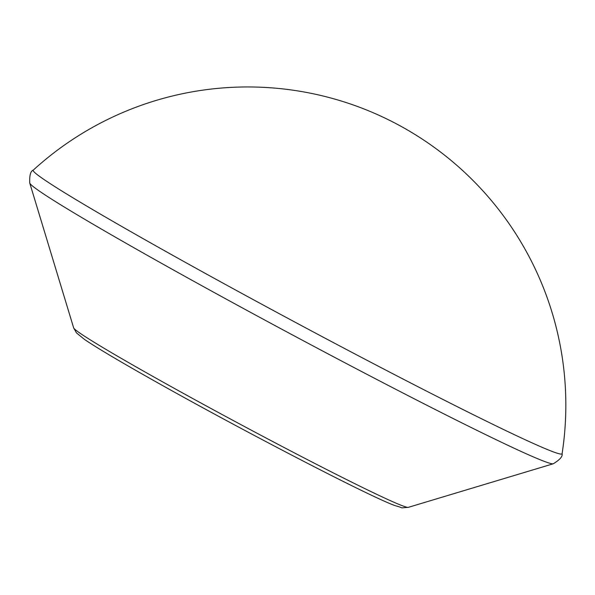 <?xml version="1.0" encoding="UTF-8"?>
<svg xmlns="http://www.w3.org/2000/svg" width="595" height="595" viewBox="0 0 595 595"><rect width="100%" height="100%" fill="white"/><g stroke="black" fill="none" stroke-linecap="round" stroke-linejoin="round"><path stroke-width="0.89" d="M151.301 243.281A300.051 10.152 -151.8 0 1 33.253 170.14C30.59 171.033 29.423 175.332 29.75 183.044A297.195 10.056 -151.8 0 0 146.757 255.017A297.195 10.056 -151.8 0 0 409.442 396.344A297.195 10.056 -151.8 0 0 553.283 463.765C559.888 459.764 562.825 456.41 562.096 453.695A300.051 10.152 -151.8 0 1 517.94 436.358A300.051 10.152 -151.8 0 1 151.301 243.281M148.46 373.913A189.976 6.426 -151.8 0 1 73.661 327.904L76.487 332.917L84.46 339.41C96.137 347.368 118.227 360.518 150.728 378.866C236.788 427.589 370.202 496.951 395.325 505.72C405.507 508.353 397.72 508.078 408.319 507.349A189.976 6.426 -151.8 0 1 316.376 464.256A189.976 6.426 -151.8 0 1 148.46 373.913M73.661 327.904L29.75 183.044M562.096 453.695A318.102 318.102 0 0 0 33.253 170.14M408.319 507.349L553.283 463.765"/></g></svg>
